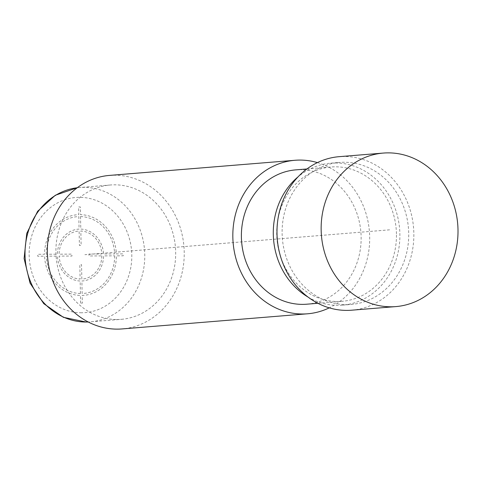 <?xml version="1.0" encoding="UTF-8"?>
<svg xmlns="http://www.w3.org/2000/svg" width="482" height="482" viewBox="0 0 482 482"><rect width="100%" height="100%" fill="white"/><g stroke="black" fill="none" stroke-linecap="round" stroke-linejoin="round"><path stroke-width="0.36" stroke-dasharray="2.41 1.81" d="M117.21 319.506A67.39 59.828 85.3 0 0 121.283 319.331A67.39 59.828 85.3 0 0 175.587 249.592A67.39 59.828 85.3 0 0 114.391 184.823A67.39 59.828 85.3 0 0 110.324 184.998A67.39 59.828 85.3 0 0 56.02 254.743A67.39 59.828 85.3 0 0 117.21 319.506M109.541 175.406A77.018 68.378 -94.7 0 1 114.192 175.207A77.018 68.378 -94.7 0 1 184.124 249.224A77.018 68.378 -94.7 0 1 122.067 328.929M317.415 162.615A77.018 68.378 -94.7 0 1 369.411 231.481A77.018 68.378 -94.7 0 1 329.266 307.859M306.739 304.202A67.39 59.828 85.3 0 0 361.126 236.752A67.39 59.828 85.3 0 0 295.785 169.869M396.451 233.872A67.39 59.828 85.3 0 0 331.11 166.989A67.39 59.828 85.3 0 0 276.722 234.439A67.39 59.828 85.3 0 0 342.069 301.322A67.39 59.828 85.3 0 0 396.451 233.872M307.944 297.008A71.24 63.25 85.3 0 0 338.081 305.347A71.24 63.25 85.3 0 0 342.383 305.16A71.24 63.25 85.3 0 0 399.789 231.432A71.24 63.25 85.3 0 0 335.098 162.964A71.24 63.25 85.3 0 0 330.797 163.151A71.24 63.25 85.3 0 0 298.135 176.78M346.907 304.624A71.24 63.25 85.3 0 0 351.209 304.437A71.24 63.25 85.3 0 0 408.622 230.709A71.24 63.25 85.3 0 0 343.925 162.247A71.24 63.25 85.3 0 0 339.629 162.428A71.24 63.25 85.3 0 0 282.217 236.156A71.24 63.25 85.3 0 0 346.907 304.624M351.679 310.197A77.018 68.378 85.3 0 0 413.743 230.492A77.018 68.378 85.3 0 0 343.805 156.475A77.018 68.378 85.3 0 0 339.159 156.674M389.577 229.836L84.892 254.689M80.627 303.16L80.464 295.448A40.434 35.897 -94.7 0 1 44.585 256.183L37.729 256.213L37.686 254.291L44.549 254.255A40.434 35.897 -94.7 0 1 78.777 214.659L78.614 206.941L80.325 206.935L80.488 214.653A40.434 35.897 -94.7 0 1 116.367 253.918L123.223 253.881L123.265 255.809L116.403 255.84A40.434 35.897 -94.7 0 1 82.175 295.436L82.338 303.154L80.627 303.16M114.692 255.846A38.506 34.186 -94.7 0 1 82.139 293.514L81.874 281A25.992 23.076 -94.7 0 0 103.57 255.9L114.692 255.846M101.859 255.906A24.07 21.371 -94.7 0 1 81.832 279.078L81.53 264.648L79.819 264.654L80.126 279.084A24.07 21.371 -94.7 0 1 59.135 256.111L71.963 256.05L71.92 254.128L59.093 254.189A24.07 21.371 -94.7 0 1 79.114 231.023L79.422 245.452L81.133 245.44L80.825 231.011A24.07 21.371 -94.7 0 1 101.816 253.984L88.989 254.044L89.031 255.972L101.859 255.906M80.524 216.575L80.789 229.089A25.992 23.076 -94.7 0 1 103.534 253.978L114.656 253.924A38.506 34.186 -94.7 0 0 80.524 216.575M46.26 254.249A38.506 34.186 -94.7 0 1 78.813 216.581L79.078 229.095A25.992 23.076 -94.7 0 0 57.382 254.195L46.26 254.249M80.428 293.52L80.163 281.012A25.992 23.076 -94.7 0 1 57.418 256.123L46.296 256.171A38.506 34.186 -94.7 0 0 80.428 293.52M81.687 312.77A57.762 51.285 -94.7 0 1 29.161 255.291A57.762 51.285 -94.7 0 1 79.265 197.325A57.762 51.285 -94.7 0 1 131.791 254.803A57.762 51.285 -94.7 0 1 81.687 312.77M110.324 184.998L77.265 187.739A67.39 59.828 -94.7 0 1 79.41 187.522A67.39 59.828 -94.7 0 1 83.482 187.347A67.39 59.828 -94.7 0 1 144.672 252.11A67.39 59.828 -94.7 0 1 90.369 321.856A67.39 59.828 -94.7 0 1 88.212 321.988L121.283 319.331M306.95 168.959L331.11 166.989M342.383 305.16L351.209 304.437M330.797 163.151L339.629 162.428M317.903 303.292L342.069 301.322"/><path stroke-width="0.72" d="M329.266 307.859A77.018 68.378 -94.7 0 1 307.522 313.8L122.067 328.929A77.018 68.378 -94.7 0 1 117.415 329.128A77.018 68.378 -94.7 0 1 47.477 255.111A77.018 68.378 -94.7 0 1 109.541 175.406L295.002 160.277A77.018 68.378 -94.7 0 1 299.647 160.078A77.018 68.378 -94.7 0 1 317.415 162.615M307.522 313.8A77.018 68.378 -94.7 0 1 302.877 313.999A77.018 68.378 -94.7 0 1 232.939 239.982A77.018 68.378 -94.7 0 1 295.002 160.277M306.95 168.959L295.785 169.869A67.39 59.828 85.3 0 0 241.398 237.325A67.39 59.828 85.3 0 0 306.739 304.202L317.903 303.292M298.135 176.78A71.24 63.25 85.3 0 0 307.944 297.008M383.317 153.071L339.159 156.674A77.018 68.378 85.3 0 0 277.096 236.379A77.018 68.378 85.3 0 0 347.034 310.396A77.018 68.378 85.3 0 0 351.679 310.197L395.836 306.594A77.018 68.378 85.3 0 0 457.9 226.889A77.018 68.378 85.3 0 0 387.962 152.872A77.018 68.378 85.3 0 0 383.317 153.071A77.018 68.378 85.3 0 0 321.253 232.776A77.018 68.378 85.3 0 0 391.191 306.793A77.018 68.378 85.3 0 0 395.836 306.594M86.302 322.03A67.39 59.828 -94.7 0 1 25.178 258.479A67.39 59.828 -94.7 0 1 77.265 187.739L55.303 195.264L37.644 211.267L26.751 233.396L24.1 258.509L30.041 283.085L43.76 303.66L63.383 317.319L86.145 322.036L88.218 321.988A67.39 59.828 -94.7 0 1 86.302 322.03"/></g></svg>
